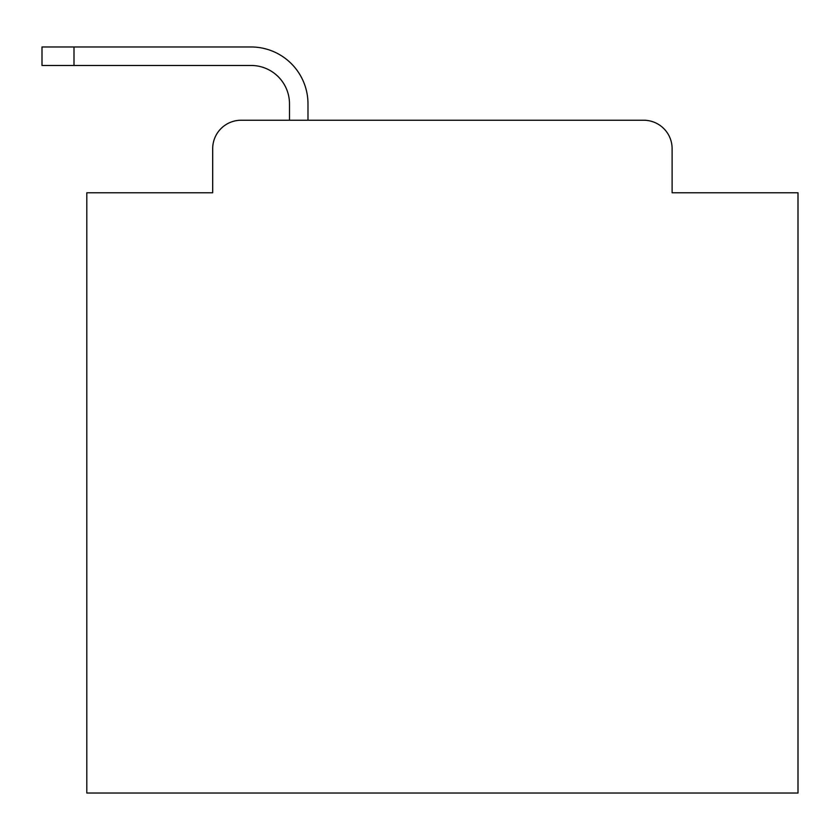 <?xml version="1.0" encoding="UTF-8"?>
<svg xmlns="http://www.w3.org/2000/svg" width="840" height="840" viewBox="0 0 840 840"><rect width="100%" height="100%" fill="white"/><g stroke="black" fill="none" stroke-linecap="round" stroke-linejoin="round"><path stroke-width="1.26" d="M212.688 148.68L212.688 192.77L212.688 148.68A28.445 28.445 0 0 1 241.133 120.236L289.495 120.236L289.495 103.877A38.409 38.409 0 0 0 251.087 65.468L42 65.468L42 46.977L251.087 46.977A56.9 56.9 0 0 1 307.986 103.877L307.986 120.236L643.671 120.236L241.133 120.236M672.115 192.77L672.115 148.68L672.115 192.77L798 192.77L798 793.023L86.803 793.023L86.803 192.77L212.688 192.77M672.115 148.68A28.445 28.445 0 0 0 643.671 120.236M289.495 103.877A38.409 38.409 0 0 0 251.087 65.468A38.409 38.409 0 0 1 289.495 103.877A38.409 38.409 0 0 0 251.087 65.468A38.409 38.409 0 0 1 289.495 103.877A38.409 38.409 0 0 0 251.087 65.468A38.409 38.409 0 0 1 289.495 103.877A38.409 38.409 0 0 0 251.087 65.468A38.409 38.409 0 0 1 289.495 103.877A38.409 38.409 0 0 0 251.087 65.468A38.409 38.409 0 0 1 289.495 103.877A38.409 38.409 0 0 0 251.087 65.468A38.409 38.409 0 0 1 289.495 103.877A38.409 38.409 0 0 0 251.087 65.468A38.409 38.409 0 0 1 289.495 103.877A38.409 38.409 0 0 0 251.087 65.468A38.409 38.409 0 0 1 289.495 103.877A38.409 38.409 0 0 0 251.087 65.468A38.409 38.409 0 0 1 289.495 103.877A38.409 38.409 0 0 0 251.087 65.468A38.409 38.409 0 0 1 289.495 103.877A38.409 38.409 0 0 0 251.087 65.468A38.409 38.409 0 0 1 289.495 103.877A38.409 38.409 0 0 0 251.087 65.468A38.409 38.409 0 0 1 289.495 103.877A38.409 38.409 0 0 0 251.087 65.468A38.409 38.409 0 0 1 289.495 103.877A38.409 38.409 0 0 0 251.087 65.468A38.409 38.409 0 0 1 289.495 103.877A38.409 38.409 0 0 0 251.087 65.468A38.409 38.409 0 0 1 289.495 103.877A38.409 38.409 0 0 0 251.087 65.468A38.409 38.409 0 0 1 289.495 103.877A38.409 38.409 0 0 0 251.087 65.468A38.409 38.409 0 0 1 289.495 103.877A38.409 38.409 0 0 0 251.087 65.468A38.409 38.409 0 0 1 289.495 103.877A38.409 38.409 0 0 0 251.087 65.468A38.409 38.409 0 0 1 289.495 103.877M74.004 46.977L251.087 46.977L74.004 46.977L251.087 46.977L74.004 46.977L251.087 46.977L74.004 46.977L251.087 46.977L74.004 46.977L251.087 46.977L74.004 46.977L251.087 46.977L74.004 46.977L251.087 46.977L74.004 46.977L251.087 46.977L74.004 46.977L251.087 46.977L74.004 46.977L251.087 46.977L74.004 46.977L251.087 46.977L74.004 46.977L251.087 46.977L74.004 46.977L251.087 46.977L74.004 46.977L251.087 46.977L74.004 46.977L251.087 46.977L74.004 46.977L251.087 46.977L74.004 46.977L251.087 46.977L74.004 46.977L251.087 46.977L74.004 46.977L251.087 46.977L74.004 46.977L74.004 65.468"/></g></svg>
